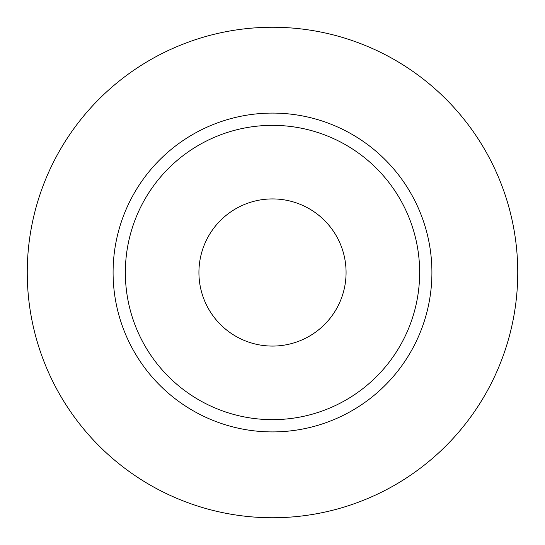 <?xml version="1.0" encoding="UTF-8"?>
<svg xmlns="http://www.w3.org/2000/svg" width="545" height="545" viewBox="0 0 545 545"><rect width="100%" height="100%" fill="white"/><g stroke="black" fill="none" stroke-linecap="round" stroke-linejoin="round"><path stroke-width="0.82" d="M198.925 272.5A73.575 73.575 0 0 0 272.5 346.075A73.575 73.575 0 0 0 346.075 272.5A73.575 73.575 0 0 0 272.5 198.925A73.575 73.575 0 0 0 198.925 272.5M419.65 272.5A147.15 147.15 0 0 0 272.5 125.35A147.15 147.15 0 0 0 125.35 272.5A147.15 147.15 0 0 0 272.5 419.65A147.15 147.15 0 0 0 419.65 272.5M517.75 272.5A245.25 245.25 0 0 0 272.5 27.25A245.25 245.25 0 0 0 27.25 272.5A245.25 245.25 0 0 0 272.5 517.75A245.25 245.25 0 0 0 517.75 272.5M431.913 272.5A159.412 159.412 0 0 1 272.5 431.913A159.412 159.412 0 0 1 113.088 272.5A159.412 159.412 0 0 1 272.5 113.088A159.412 159.412 0 0 1 431.913 272.5"/></g></svg>

